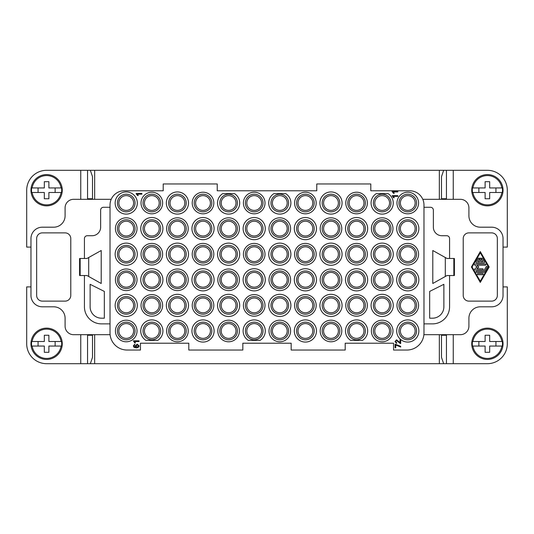 <?xml version="1.0" encoding="UTF-8"?>
<svg xmlns="http://www.w3.org/2000/svg" width="534" height="534" viewBox="0 0 534 534"><rect width="100%" height="100%" fill="white"/><g stroke="black" fill="none" stroke-linecap="round" stroke-linejoin="round"><path stroke-width="0.8" d="M454.407 275.531L454.407 258.469L453.84 258.469L453.84 275.531L454.407 275.531M453.84 258.469L449.568 258.469L449.568 238.564A2.844 2.844 0 0 0 446.724 235.721L441.892 235.721A8.531 8.531 0 0 1 433.361 227.19L433.361 210.122A2.844 2.844 0 0 0 430.517 207.279L423.976 207.279L423.976 205.003A14.218 14.218 0 0 0 409.758 190.785L370.796 190.785L370.796 183.963L316.769 183.963L316.769 190.785L217.231 190.785L217.231 183.963L163.204 183.963L163.204 190.785L124.242 190.785A14.218 14.218 0 0 0 110.024 205.003L110.024 207.279L103.483 207.279A2.844 2.844 0 0 0 100.639 210.122L100.639 227.19A8.531 8.531 0 0 1 92.108 235.721L87.276 235.721A2.844 2.844 0 0 0 84.432 238.564L84.432 258.469L79.593 258.469L79.593 275.531L80.16 275.531L80.16 258.469M439.335 334.684L439.335 363.687L443.654 363.687L441.484 357.299L441.484 335.252L446.391 335.252L441.484 335.252M374.781 228.612A7.396 7.396 0 0 1 382.17 221.216A7.396 7.396 0 0 1 389.566 228.612A7.396 7.396 0 0 1 382.17 236.001A7.396 7.396 0 0 1 374.781 228.612M390.988 254.204A8.818 8.818 0 0 0 382.17 245.386A8.818 8.818 0 0 0 373.359 254.204A8.818 8.818 0 0 0 382.17 263.022A8.818 8.818 0 0 0 390.988 254.204A8.818 8.818 0 0 0 382.17 245.386A8.818 8.818 0 0 0 373.359 254.204M389.566 254.204A7.396 7.396 0 0 1 382.17 261.6A7.396 7.396 0 0 1 374.781 254.204A7.396 7.396 0 0 1 382.17 246.808A7.396 7.396 0 0 1 389.566 254.204M423.976 207.279L423.976 332.976A17.061 17.061 0 0 1 406.915 350.037L393.551 350.037L393.551 343.215L345.204 343.215L345.204 350.037L291.17 350.037L291.17 343.215L242.83 343.215L242.83 350.037L188.796 350.037L188.796 343.215L140.449 343.215L140.449 350.037L127.085 350.037A17.061 17.061 0 0 1 110.024 332.976L110.024 207.279M195.624 279.796A7.396 7.396 0 0 1 203.013 272.4A7.396 7.396 0 0 1 210.409 279.796A7.396 7.396 0 0 1 203.013 287.192A7.396 7.396 0 0 1 195.624 279.796M160.641 279.796A8.818 8.818 0 0 0 151.83 270.978A8.818 8.818 0 0 0 143.012 279.796A8.818 8.818 0 0 0 151.83 288.614A8.818 8.818 0 0 0 160.641 279.796M365.396 330.987A8.818 8.818 0 0 0 356.579 322.169A8.818 8.818 0 0 0 347.761 330.987A8.818 8.818 0 0 0 356.579 339.804A8.818 8.818 0 0 0 365.396 330.987A8.818 8.818 0 0 0 356.579 322.169A8.818 8.818 0 0 0 347.761 330.987M363.974 330.987A7.396 7.396 0 0 1 356.579 338.376A7.396 7.396 0 0 1 349.183 330.987A7.396 7.396 0 0 1 356.579 323.591A7.396 7.396 0 0 1 363.974 330.987M144.434 279.796A7.396 7.396 0 0 1 151.83 272.4A7.396 7.396 0 0 1 159.219 279.796A7.396 7.396 0 0 1 151.83 287.192A7.396 7.396 0 0 1 144.434 279.796M115.144 203.013A11.094 11.094 0 0 0 126.231 214.107A11.094 11.094 0 0 0 137.325 203.013A11.094 11.094 0 0 0 126.231 191.926A11.094 11.094 0 0 0 115.144 203.013A11.094 11.094 0 0 1 126.231 191.926A11.094 11.094 0 0 1 137.325 203.013M110.111 334.684L73.625 334.684A8.531 8.531 0 0 1 65.088 326.154L65.088 318.191A11.374 11.374 0 0 0 53.714 306.81L42.34 306.81A11.374 11.374 0 0 1 30.965 295.435L30.965 238.564A11.374 11.374 0 0 1 42.34 227.19L53.714 227.19A11.374 11.374 0 0 0 65.088 215.809L65.088 207.846A8.531 8.531 0 0 1 73.625 199.316L111.212 199.316M422.788 199.316L460.375 199.316A8.531 8.531 0 0 1 468.912 207.846L468.912 215.809A11.374 11.374 0 0 0 480.286 227.19L491.66 227.19A11.374 11.374 0 0 1 503.035 238.564L503.035 295.435A11.374 11.374 0 0 1 491.66 306.81L480.286 306.81A11.374 11.374 0 0 0 468.912 318.191L468.912 326.154A8.531 8.531 0 0 1 460.375 334.684L423.889 334.684M439.335 363.687L94.665 363.687L94.665 334.684M151.83 192.207A10.807 10.807 0 0 0 141.023 203.013A10.807 10.807 0 0 0 151.83 213.82A10.807 10.807 0 0 0 162.63 203.013A10.807 10.807 0 0 0 151.83 192.207M237.423 330.987A8.818 8.818 0 0 0 228.612 322.169A8.818 8.818 0 0 0 219.794 330.987A8.818 8.818 0 0 0 228.612 339.804A8.818 8.818 0 0 0 237.423 330.987M279.796 268.989A10.807 10.807 0 0 0 268.989 279.796A10.807 10.807 0 0 0 279.796 290.603A10.807 10.807 0 0 0 290.603 279.796A10.807 10.807 0 0 0 279.796 268.989M323.591 279.796A7.396 7.396 0 0 1 330.987 272.4A7.396 7.396 0 0 1 338.376 279.796A7.396 7.396 0 0 1 330.987 287.192A7.396 7.396 0 0 1 323.591 279.796M407.769 294.588A10.807 10.807 0 0 0 396.962 305.388A10.807 10.807 0 0 0 407.769 316.195A10.807 10.807 0 0 0 418.576 305.388A10.807 10.807 0 0 0 407.769 294.588M237.423 279.796A8.818 8.818 0 0 0 228.612 270.978A8.818 8.818 0 0 0 219.794 279.796A8.818 8.818 0 0 0 228.612 288.614A8.818 8.818 0 0 0 237.423 279.796M263.022 279.796A8.818 8.818 0 0 0 254.204 270.978A8.818 8.818 0 0 0 245.386 279.796A8.818 8.818 0 0 0 254.204 288.614A8.818 8.818 0 0 0 263.022 279.796M263.022 305.388A8.818 8.818 0 0 0 254.204 296.577A8.818 8.818 0 0 0 245.386 305.388A8.818 8.818 0 0 0 254.204 314.206A8.818 8.818 0 0 0 263.022 305.388M157.737 340.372L145.915 340.372A11.094 11.094 0 0 1 143.426 323.751A11.094 11.094 0 0 1 160.233 323.751A11.094 11.094 0 0 1 157.737 340.372M160.641 330.987A8.818 8.818 0 0 0 151.83 322.169A8.818 8.818 0 0 0 143.012 330.987A8.818 8.818 0 0 0 151.83 339.804A8.818 8.818 0 0 0 160.641 330.987A8.818 8.818 0 0 0 151.83 322.169A8.818 8.818 0 0 0 143.012 330.987M237.423 254.204A8.818 8.818 0 0 0 228.612 245.386A8.818 8.818 0 0 0 219.794 254.204A8.818 8.818 0 0 0 228.612 263.022A8.818 8.818 0 0 0 237.423 254.204A8.818 8.818 0 0 0 228.612 245.386A8.818 8.818 0 0 0 219.794 254.204M236.001 254.204A7.396 7.396 0 0 1 228.612 261.6A7.396 7.396 0 0 1 221.216 254.204A7.396 7.396 0 0 1 228.612 246.808A7.396 7.396 0 0 1 236.001 254.204M330.987 268.989A10.807 10.807 0 0 0 320.18 279.796A10.807 10.807 0 0 0 330.987 290.603A10.807 10.807 0 0 0 341.793 279.796A10.807 10.807 0 0 0 330.987 268.989M160.641 305.388A8.818 8.818 0 0 0 151.83 296.577A8.818 8.818 0 0 0 143.012 305.388A8.818 8.818 0 0 0 151.83 314.206A8.818 8.818 0 0 0 160.641 305.388M407.769 192.207A10.807 10.807 0 0 0 396.962 203.013A10.807 10.807 0 0 0 407.769 213.82A10.807 10.807 0 0 0 418.576 203.013A10.807 10.807 0 0 0 407.769 192.207M160.641 228.612A8.818 8.818 0 0 0 151.83 219.794A8.818 8.818 0 0 0 143.012 228.612A8.818 8.818 0 0 0 151.83 237.423A8.818 8.818 0 0 0 160.641 228.612A8.818 8.818 0 0 0 151.83 219.794A8.818 8.818 0 0 0 143.012 228.612M159.219 228.612A7.396 7.396 0 0 1 151.83 236.001A7.396 7.396 0 0 1 144.434 228.612A7.396 7.396 0 0 1 151.83 221.216A7.396 7.396 0 0 1 159.219 228.612M117.42 254.204A8.818 8.818 0 0 0 126.231 263.022A8.818 8.818 0 0 0 135.049 254.204A8.818 8.818 0 0 0 126.231 245.386A8.818 8.818 0 0 0 117.42 254.204A8.818 8.818 0 0 1 126.231 245.386A8.818 8.818 0 0 1 135.049 254.204M135.049 330.987A8.818 8.818 0 0 0 126.231 322.169A8.818 8.818 0 0 0 117.42 330.987A8.818 8.818 0 0 0 126.231 339.804A8.818 8.818 0 0 0 135.049 330.987M133.627 203.013A7.396 7.396 0 0 1 126.231 210.409A7.396 7.396 0 0 1 118.842 203.013A7.396 7.396 0 0 1 126.231 195.624A7.396 7.396 0 0 1 133.627 203.013M118.842 228.612A7.396 7.396 0 0 1 126.231 221.216A7.396 7.396 0 0 1 133.627 228.612A7.396 7.396 0 0 1 126.231 236.001A7.396 7.396 0 0 1 118.842 228.612M339.804 254.204A8.818 8.818 0 0 0 330.987 245.386A8.818 8.818 0 0 0 322.169 254.204A8.818 8.818 0 0 0 330.987 263.022A8.818 8.818 0 0 0 339.804 254.204A8.818 8.818 0 0 0 330.987 245.386A8.818 8.818 0 0 0 322.169 254.204M330.987 217.805A10.807 10.807 0 0 0 320.18 228.612A10.807 10.807 0 0 0 330.987 239.412A10.807 10.807 0 0 0 341.793 228.612A10.807 10.807 0 0 0 330.987 217.805M133.627 305.388A7.396 7.396 0 0 1 126.231 312.784A7.396 7.396 0 0 1 118.842 305.388A7.396 7.396 0 0 1 126.231 297.999A7.396 7.396 0 0 1 133.627 305.388M118.842 330.987A7.396 7.396 0 0 1 126.231 323.591A7.396 7.396 0 0 1 133.627 330.987A7.396 7.396 0 0 1 126.231 338.376A7.396 7.396 0 0 1 118.842 330.987M389.566 279.796A7.396 7.396 0 0 1 382.17 287.192A7.396 7.396 0 0 1 374.781 279.796A7.396 7.396 0 0 1 382.17 272.4A7.396 7.396 0 0 1 389.566 279.796M463.218 238.564L463.218 295.435A5.687 5.687 0 0 0 468.912 301.123L491.66 301.123A5.687 5.687 0 0 0 497.348 295.435L497.348 238.564A5.687 5.687 0 0 0 491.66 232.877L468.912 232.877A5.687 5.687 0 0 0 463.218 238.564M135.049 279.796A8.818 8.818 0 0 0 126.231 270.978A8.818 8.818 0 0 0 117.42 279.796A8.818 8.818 0 0 0 126.231 288.614A8.818 8.818 0 0 0 135.049 279.796M423.976 323.878L432.507 323.878A17.061 17.061 0 0 0 449.568 306.81L449.568 275.531L453.84 275.531M263.022 330.987A8.818 8.818 0 0 0 254.204 322.169A8.818 8.818 0 0 0 245.386 330.987A8.818 8.818 0 0 0 254.204 339.804A8.818 8.818 0 0 0 263.022 330.987A8.818 8.818 0 0 0 254.204 322.169A8.818 8.818 0 0 0 245.386 330.987M365.396 279.796A8.818 8.818 0 0 0 356.579 270.978A8.818 8.818 0 0 0 347.761 279.796A8.818 8.818 0 0 0 356.579 288.614A8.818 8.818 0 0 0 365.396 279.796M297.999 305.388A7.396 7.396 0 0 1 305.388 297.999A7.396 7.396 0 0 1 312.784 305.388A7.396 7.396 0 0 1 305.388 312.784A7.396 7.396 0 0 1 297.999 305.388M390.988 203.013A8.818 8.818 0 0 0 382.17 194.196A8.818 8.818 0 0 0 373.359 203.013A8.818 8.818 0 0 0 382.17 211.831A8.818 8.818 0 0 0 390.988 203.013A8.818 8.818 0 0 0 382.17 194.196A8.818 8.818 0 0 0 373.359 203.013M389.566 203.013A7.396 7.396 0 0 1 382.17 210.409A7.396 7.396 0 0 1 374.781 203.013A7.396 7.396 0 0 1 382.17 195.624A7.396 7.396 0 0 1 389.566 203.013M160.641 254.204A8.818 8.818 0 0 0 151.83 245.386A8.818 8.818 0 0 0 143.012 254.204A8.818 8.818 0 0 0 151.83 263.022A8.818 8.818 0 0 0 160.641 254.204M101.493 318.191L104.337 318.191L104.337 291.417L90.119 284.308L90.119 306.81A11.374 11.374 0 0 0 101.493 318.191M390.988 279.796A8.818 8.818 0 0 0 382.17 270.978A8.818 8.818 0 0 0 373.359 279.796A8.818 8.818 0 0 0 382.17 288.614A8.818 8.818 0 0 0 390.988 279.796M339.804 330.987A8.818 8.818 0 0 0 330.987 322.169A8.818 8.818 0 0 0 322.169 330.987A8.818 8.818 0 0 0 330.987 339.804A8.818 8.818 0 0 0 339.804 330.987M151.83 294.588A10.807 10.807 0 0 0 141.023 305.388A10.807 10.807 0 0 0 151.83 316.195A10.807 10.807 0 0 0 162.63 305.388A10.807 10.807 0 0 0 151.83 294.588M186.239 279.796A8.818 8.818 0 0 0 177.422 270.978A8.818 8.818 0 0 0 168.604 279.796A8.818 8.818 0 0 0 177.422 288.614A8.818 8.818 0 0 0 186.239 279.796M246.808 279.796A7.396 7.396 0 0 1 254.204 272.4A7.396 7.396 0 0 1 261.6 279.796A7.396 7.396 0 0 1 254.204 287.192A7.396 7.396 0 0 1 246.808 279.796M135.049 203.013A8.818 8.818 0 0 0 126.231 194.196A8.818 8.818 0 0 0 117.42 203.013A8.818 8.818 0 0 0 126.231 211.831A8.818 8.818 0 0 0 135.049 203.013A8.818 8.818 0 0 0 126.231 194.196A8.818 8.818 0 0 0 117.42 203.013M365.396 203.013A8.818 8.818 0 0 0 356.579 194.196A8.818 8.818 0 0 0 347.761 203.013A8.818 8.818 0 0 0 356.579 211.831A8.818 8.818 0 0 0 365.396 203.013M314.206 279.796A8.818 8.818 0 0 0 305.388 270.978A8.818 8.818 0 0 0 296.577 279.796A8.818 8.818 0 0 0 305.388 288.614A8.818 8.818 0 0 0 314.206 279.796A8.818 8.818 0 0 0 305.388 270.978A8.818 8.818 0 0 0 296.577 279.796M210.409 254.204A7.396 7.396 0 0 1 203.013 261.6A7.396 7.396 0 0 1 195.624 254.204A7.396 7.396 0 0 1 203.013 246.808A7.396 7.396 0 0 1 210.409 254.204M126.231 214.107A11.094 11.094 0 0 0 137.325 203.013A11.094 11.094 0 0 0 126.231 191.926A11.094 11.094 0 0 0 115.144 203.013A11.094 11.094 0 0 0 126.231 214.107M186.239 203.013A8.818 8.818 0 0 0 177.422 194.196A8.818 8.818 0 0 0 168.604 203.013A8.818 8.818 0 0 0 177.422 211.831A8.818 8.818 0 0 0 186.239 203.013A8.818 8.818 0 0 0 177.422 194.196A8.818 8.818 0 0 0 168.604 203.013M170.026 203.013A7.396 7.396 0 0 1 177.422 195.624A7.396 7.396 0 0 1 184.817 203.013A7.396 7.396 0 0 1 177.422 210.409A7.396 7.396 0 0 1 170.026 203.013M356.579 294.588A10.807 10.807 0 0 0 345.772 305.388A10.807 10.807 0 0 0 356.579 316.195A10.807 10.807 0 0 0 367.385 305.388A10.807 10.807 0 0 0 356.579 294.588M287.192 203.013A7.396 7.396 0 0 1 279.796 210.409A7.396 7.396 0 0 1 272.4 203.013A7.396 7.396 0 0 1 279.796 195.624A7.396 7.396 0 0 1 287.192 203.013M287.192 228.612A7.396 7.396 0 0 1 279.796 236.001A7.396 7.396 0 0 1 272.4 228.612A7.396 7.396 0 0 1 279.796 221.216A7.396 7.396 0 0 1 287.192 228.612M263.022 203.013A8.818 8.818 0 0 0 254.204 194.196A8.818 8.818 0 0 0 245.386 203.013A8.818 8.818 0 0 0 254.204 211.831A8.818 8.818 0 0 0 263.022 203.013M287.192 305.388A7.396 7.396 0 0 1 279.796 312.784A7.396 7.396 0 0 1 272.4 305.388A7.396 7.396 0 0 1 279.796 297.999A7.396 7.396 0 0 1 287.192 305.388M287.192 330.987A7.396 7.396 0 0 1 279.796 338.376A7.396 7.396 0 0 1 272.4 330.987A7.396 7.396 0 0 1 279.796 323.591A7.396 7.396 0 0 1 287.192 330.987M246.808 203.013A7.396 7.396 0 0 1 254.204 195.624A7.396 7.396 0 0 1 261.6 203.013A7.396 7.396 0 0 1 254.204 210.409A7.396 7.396 0 0 1 246.808 203.013M246.808 228.612A7.396 7.396 0 0 1 254.204 221.216A7.396 7.396 0 0 1 261.6 228.612A7.396 7.396 0 0 1 254.204 236.001A7.396 7.396 0 0 1 246.808 228.612M261.6 254.204A7.396 7.396 0 0 1 254.204 261.6A7.396 7.396 0 0 1 246.808 254.204A7.396 7.396 0 0 1 254.204 246.808A7.396 7.396 0 0 1 261.6 254.204M261.6 305.388A7.396 7.396 0 0 1 254.204 312.784A7.396 7.396 0 0 1 246.808 305.388A7.396 7.396 0 0 1 254.204 297.999A7.396 7.396 0 0 1 261.6 305.388M261.6 330.987A7.396 7.396 0 0 1 254.204 338.376A7.396 7.396 0 0 1 246.808 330.987A7.396 7.396 0 0 1 254.204 323.591A7.396 7.396 0 0 1 261.6 330.987M221.216 203.013A7.396 7.396 0 0 1 228.612 195.624A7.396 7.396 0 0 1 236.001 203.013A7.396 7.396 0 0 1 228.612 210.409A7.396 7.396 0 0 1 221.216 203.013M221.216 228.612A7.396 7.396 0 0 1 228.612 221.216A7.396 7.396 0 0 1 236.001 228.612A7.396 7.396 0 0 1 228.612 236.001A7.396 7.396 0 0 1 221.216 228.612M70.782 295.435L70.782 238.564A5.687 5.687 0 0 0 65.088 232.877L42.34 232.877A5.687 5.687 0 0 0 36.652 238.564L36.652 295.435A5.687 5.687 0 0 0 42.34 301.123L65.088 301.123A5.687 5.687 0 0 0 70.782 295.435M221.216 305.388A7.396 7.396 0 0 1 228.612 297.999A7.396 7.396 0 0 1 236.001 305.388A7.396 7.396 0 0 1 228.612 312.784A7.396 7.396 0 0 1 221.216 305.388M221.216 330.987A7.396 7.396 0 0 1 228.612 323.591A7.396 7.396 0 0 1 236.001 330.987A7.396 7.396 0 0 1 228.612 338.376A7.396 7.396 0 0 1 221.216 330.987M210.409 203.013A7.396 7.396 0 0 1 203.013 210.409A7.396 7.396 0 0 1 195.624 203.013A7.396 7.396 0 0 1 203.013 195.624A7.396 7.396 0 0 1 210.409 203.013M195.624 228.612A7.396 7.396 0 0 1 203.013 221.216A7.396 7.396 0 0 1 210.409 228.612A7.396 7.396 0 0 1 203.013 236.001A7.396 7.396 0 0 1 195.624 228.612M316.482 279.796A11.094 11.094 0 0 0 305.388 268.709A11.094 11.094 0 0 0 294.301 279.796A11.094 11.094 0 0 0 305.388 290.89A11.094 11.094 0 0 0 316.482 279.796M407.769 243.397A10.807 10.807 0 0 0 396.962 254.204A10.807 10.807 0 0 0 407.769 265.011A10.807 10.807 0 0 0 418.576 254.204A10.807 10.807 0 0 0 407.769 243.397M210.409 305.388A7.396 7.396 0 0 1 203.013 312.784A7.396 7.396 0 0 1 195.624 305.388A7.396 7.396 0 0 1 203.013 297.999A7.396 7.396 0 0 1 210.409 305.388M195.624 330.987A7.396 7.396 0 0 1 203.013 323.591A7.396 7.396 0 0 1 210.409 330.987A7.396 7.396 0 0 1 203.013 338.376A7.396 7.396 0 0 1 195.624 330.987M184.817 228.612A7.396 7.396 0 0 1 177.422 236.001A7.396 7.396 0 0 1 170.026 228.612A7.396 7.396 0 0 1 177.422 221.216A7.396 7.396 0 0 1 184.817 228.612M184.817 305.388A7.396 7.396 0 0 1 177.422 312.784A7.396 7.396 0 0 1 170.026 305.388A7.396 7.396 0 0 1 177.422 297.999A7.396 7.396 0 0 1 184.817 305.388M170.026 330.987A7.396 7.396 0 0 1 177.422 323.591A7.396 7.396 0 0 1 184.817 330.987A7.396 7.396 0 0 1 177.422 338.376A7.396 7.396 0 0 1 170.026 330.987M159.219 203.013A7.396 7.396 0 0 1 151.83 210.409A7.396 7.396 0 0 1 144.434 203.013A7.396 7.396 0 0 1 151.83 195.624A7.396 7.396 0 0 1 159.219 203.013M159.219 305.388A7.396 7.396 0 0 1 151.83 312.784A7.396 7.396 0 0 1 144.434 305.388A7.396 7.396 0 0 1 151.83 297.999A7.396 7.396 0 0 1 159.219 305.388M159.219 330.987A7.396 7.396 0 0 1 151.83 338.376A7.396 7.396 0 0 1 144.434 330.987A7.396 7.396 0 0 1 151.83 323.591A7.396 7.396 0 0 1 159.219 330.987M228.612 268.989A10.807 10.807 0 0 0 217.805 279.796A10.807 10.807 0 0 0 228.612 290.603A10.807 10.807 0 0 0 239.412 279.796A10.807 10.807 0 0 0 228.612 268.989M80.16 275.531L84.432 275.531L84.432 306.81A17.061 17.061 0 0 0 101.493 323.878L110.024 323.878M323.591 254.204A7.396 7.396 0 0 1 330.987 246.808A7.396 7.396 0 0 1 338.376 254.204A7.396 7.396 0 0 1 330.987 261.6A7.396 7.396 0 0 1 323.591 254.204M162.917 228.612A11.094 11.094 0 0 0 151.83 217.518A11.094 11.094 0 0 0 140.736 228.612A11.094 11.094 0 0 0 151.83 239.699A11.094 11.094 0 0 0 162.917 228.612M272.4 254.204A7.396 7.396 0 0 0 279.796 261.6A7.396 7.396 0 0 0 287.192 254.204A7.396 7.396 0 0 0 279.796 246.808A7.396 7.396 0 0 0 272.4 254.204M92.515 335.252L87.609 335.252L92.515 335.252L92.515 357.299L90.346 363.687L94.665 363.687M118.842 279.796A7.396 7.396 0 0 1 126.231 272.4A7.396 7.396 0 0 1 133.627 279.796A7.396 7.396 0 0 1 126.231 287.192A7.396 7.396 0 0 1 118.842 279.796M416.58 228.612A8.818 8.818 0 0 0 407.769 219.794A8.818 8.818 0 0 0 398.951 228.612A8.818 8.818 0 0 0 407.769 237.423A8.818 8.818 0 0 0 416.58 228.612A8.818 8.818 0 0 0 407.769 219.794A8.818 8.818 0 0 0 398.951 228.612M443.881 284.308L429.663 291.417L429.663 318.191L432.507 318.191A11.374 11.374 0 0 0 443.881 306.81L443.881 284.308M188.509 305.388A11.094 11.094 0 0 0 177.422 294.301A11.094 11.094 0 0 0 166.328 305.388A11.094 11.094 0 0 0 177.422 316.482A11.094 11.094 0 0 0 188.509 305.388M400.373 305.388A7.396 7.396 0 0 1 407.769 297.999A7.396 7.396 0 0 1 415.158 305.388A7.396 7.396 0 0 1 407.769 312.784A7.396 7.396 0 0 1 400.373 305.388M237.423 305.388A8.818 8.818 0 0 0 228.612 296.577A8.818 8.818 0 0 0 219.794 305.388A8.818 8.818 0 0 0 228.612 314.206A8.818 8.818 0 0 0 237.423 305.388A8.818 8.818 0 0 0 228.612 296.577A8.818 8.818 0 0 0 219.794 305.388M398.951 254.204A8.818 8.818 0 0 0 407.769 263.022A8.818 8.818 0 0 0 416.58 254.204A8.818 8.818 0 0 0 407.769 245.386A8.818 8.818 0 0 0 398.951 254.204M316.482 330.987A11.094 11.094 0 0 0 305.388 319.893A11.094 11.094 0 0 0 294.301 330.987A11.094 11.094 0 0 0 305.388 342.074A11.094 11.094 0 0 0 316.482 330.987M273.889 193.628A11.094 11.094 0 0 0 271.392 210.249A11.094 11.094 0 0 0 288.2 210.249A11.094 11.094 0 0 0 285.71 193.628L273.889 193.628M268.709 203.013A11.094 11.094 0 0 0 279.796 214.107A11.094 11.094 0 0 0 290.89 203.013M288.614 203.013A8.818 8.818 0 0 0 279.796 194.196A8.818 8.818 0 0 0 270.978 203.013A8.818 8.818 0 0 0 279.796 211.831A8.818 8.818 0 0 0 288.614 203.013A8.818 8.818 0 0 0 279.796 194.196A8.818 8.818 0 0 0 270.978 203.013M288.614 254.204A8.818 8.818 0 0 0 279.796 245.386A8.818 8.818 0 0 0 270.978 254.204A8.818 8.818 0 0 0 279.796 263.022A8.818 8.818 0 0 0 288.614 254.204A8.818 8.818 0 0 0 279.796 245.386A8.818 8.818 0 0 0 270.978 254.204M418.856 279.796A11.094 11.094 0 0 0 407.769 268.709A11.094 11.094 0 0 0 396.675 279.796A11.094 11.094 0 0 0 407.769 290.89A11.094 11.094 0 0 0 418.856 279.796M342.074 254.204A11.094 11.094 0 0 0 330.987 243.11A11.094 11.094 0 0 0 319.893 254.204A11.094 11.094 0 0 0 330.987 265.291A11.094 11.094 0 0 0 342.074 254.204M365.396 305.388A8.818 8.818 0 0 0 356.579 296.577A8.818 8.818 0 0 0 347.761 305.388A8.818 8.818 0 0 0 356.579 314.206A8.818 8.818 0 0 0 365.396 305.388M137.325 254.204A11.094 11.094 0 0 0 126.231 243.11A11.094 11.094 0 0 0 115.144 254.204A11.094 11.094 0 0 0 126.231 265.291A11.094 11.094 0 0 0 137.325 254.204M362.493 340.372L350.671 340.372A11.094 11.094 0 0 1 348.175 323.751A11.094 11.094 0 0 1 364.982 323.751A11.094 11.094 0 0 1 362.493 340.372M160.641 203.013A8.818 8.818 0 0 0 151.83 194.196A8.818 8.818 0 0 0 143.012 203.013A8.818 8.818 0 0 0 151.83 211.831A8.818 8.818 0 0 0 160.641 203.013M400.373 330.987A7.396 7.396 0 0 1 407.769 323.591A7.396 7.396 0 0 1 415.158 330.987A7.396 7.396 0 0 1 407.769 338.376A7.396 7.396 0 0 1 400.373 330.987M418.856 228.612A11.094 11.094 0 0 0 407.769 217.518A11.094 11.094 0 0 0 396.675 228.612A11.094 11.094 0 0 0 407.769 239.699A11.094 11.094 0 0 0 418.856 228.612M133.627 254.204A7.396 7.396 0 0 1 126.231 261.6A7.396 7.396 0 0 1 118.842 254.204A7.396 7.396 0 0 1 126.231 246.808A7.396 7.396 0 0 1 133.627 254.204M365.396 228.612A8.818 8.818 0 0 0 356.579 219.794A8.818 8.818 0 0 0 347.761 228.612A8.818 8.818 0 0 0 356.579 237.423A8.818 8.818 0 0 0 365.396 228.612A8.818 8.818 0 0 0 356.579 219.794A8.818 8.818 0 0 0 347.761 228.612M363.974 228.612A7.396 7.396 0 0 1 356.579 236.001A7.396 7.396 0 0 1 349.183 228.612A7.396 7.396 0 0 1 356.579 221.216A7.396 7.396 0 0 1 363.974 228.612M400.373 203.013A7.396 7.396 0 0 1 407.769 195.624A7.396 7.396 0 0 1 415.158 203.013A7.396 7.396 0 0 1 407.769 210.409A7.396 7.396 0 0 1 400.373 203.013M87.609 199.316L87.609 198.748L92.515 198.748L92.515 176.701L90.346 170.313L94.665 170.313L94.665 199.316M288.614 305.388A8.818 8.818 0 0 0 279.796 296.577A8.818 8.818 0 0 0 270.978 305.388A8.818 8.818 0 0 0 279.796 314.206A8.818 8.818 0 0 0 288.614 305.388A8.818 8.818 0 0 0 279.796 296.577A8.818 8.818 0 0 0 270.978 305.388M236.001 279.796A7.396 7.396 0 0 0 228.612 272.4A7.396 7.396 0 0 0 221.216 279.796A7.396 7.396 0 0 0 228.612 287.192A7.396 7.396 0 0 0 236.001 279.796M416.58 279.796A8.818 8.818 0 0 0 407.769 270.978A8.818 8.818 0 0 0 398.951 279.796A8.818 8.818 0 0 0 407.769 288.614A8.818 8.818 0 0 0 416.58 279.796M272.4 279.796A7.396 7.396 0 0 1 279.796 272.4A7.396 7.396 0 0 1 287.192 279.796A7.396 7.396 0 0 1 279.796 287.192A7.396 7.396 0 0 1 272.4 279.796M135.049 228.612A8.818 8.818 0 0 0 126.231 219.794A8.818 8.818 0 0 0 117.42 228.612A8.818 8.818 0 0 0 126.231 237.423A8.818 8.818 0 0 0 135.049 228.612M211.831 330.987A8.818 8.818 0 0 0 203.013 322.169A8.818 8.818 0 0 0 194.196 330.987A8.818 8.818 0 0 0 203.013 339.804A8.818 8.818 0 0 0 211.831 330.987A8.818 8.818 0 0 0 203.013 322.169A8.818 8.818 0 0 0 194.196 330.987M211.831 228.612A8.818 8.818 0 0 0 203.013 219.794A8.818 8.818 0 0 0 194.196 228.612A8.818 8.818 0 0 0 203.013 237.423A8.818 8.818 0 0 0 211.831 228.612A8.818 8.818 0 0 0 203.013 219.794A8.818 8.818 0 0 0 194.196 228.612M416.58 203.013A8.818 8.818 0 0 0 407.769 194.196A8.818 8.818 0 0 0 398.951 203.013A8.818 8.818 0 0 0 407.769 211.831A8.818 8.818 0 0 0 416.58 203.013M263.022 228.612A8.818 8.818 0 0 0 254.204 219.794A8.818 8.818 0 0 0 245.386 228.612A8.818 8.818 0 0 0 254.204 237.423A8.818 8.818 0 0 0 263.022 228.612A8.818 8.818 0 0 0 254.204 219.794A8.818 8.818 0 0 0 245.386 228.612M305.388 294.588A10.807 10.807 0 0 0 294.588 305.388A10.807 10.807 0 0 0 305.388 316.195A10.807 10.807 0 0 0 316.195 305.388A10.807 10.807 0 0 0 305.388 294.588M211.831 305.388A8.818 8.818 0 0 0 203.013 296.577A8.818 8.818 0 0 0 194.196 305.388A8.818 8.818 0 0 0 203.013 314.206A8.818 8.818 0 0 0 211.831 305.388M390.988 330.987A8.818 8.818 0 0 0 382.17 322.169A8.818 8.818 0 0 0 373.359 330.987A8.818 8.818 0 0 0 382.17 339.804A8.818 8.818 0 0 0 390.988 330.987M126.231 320.18A10.807 10.807 0 0 0 115.424 330.987A10.807 10.807 0 0 0 126.231 341.793A10.807 10.807 0 0 0 137.038 330.987A10.807 10.807 0 0 0 126.231 320.18M365.396 254.204A8.818 8.818 0 0 0 356.579 245.386A8.818 8.818 0 0 0 347.761 254.204A8.818 8.818 0 0 0 356.579 263.022A8.818 8.818 0 0 0 365.396 254.204M263.022 254.204A8.818 8.818 0 0 0 254.204 245.386A8.818 8.818 0 0 0 245.386 254.204A8.818 8.818 0 0 0 254.204 263.022A8.818 8.818 0 0 0 263.022 254.204M416.58 330.987A8.818 8.818 0 0 0 407.769 322.169A8.818 8.818 0 0 0 398.951 330.987A8.818 8.818 0 0 0 407.769 339.804A8.818 8.818 0 0 0 416.58 330.987A8.818 8.818 0 0 0 407.769 322.169A8.818 8.818 0 0 0 398.951 330.987M449.568 258.469L447.011 258.469L432.794 250.506L432.794 283.494L447.011 275.531L449.568 275.531M288.614 279.796A8.818 8.818 0 0 0 279.796 270.978A8.818 8.818 0 0 0 270.978 279.796A8.818 8.818 0 0 0 279.796 288.614A8.818 8.818 0 0 0 288.614 279.796M84.432 275.531L86.989 275.531L101.206 283.494L101.206 250.506L86.989 258.469L84.432 258.469M330.987 320.18A10.807 10.807 0 0 0 320.18 330.987A10.807 10.807 0 0 0 330.987 341.793A10.807 10.807 0 0 0 341.793 330.987A10.807 10.807 0 0 0 330.987 320.18M94.665 170.313L439.335 170.313L439.335 199.316M339.804 228.612A8.818 8.818 0 0 0 330.987 219.794A8.818 8.818 0 0 0 322.169 228.612A8.818 8.818 0 0 0 330.987 237.423A8.818 8.818 0 0 0 339.804 228.612M363.974 279.796A7.396 7.396 0 0 0 356.579 272.4A7.396 7.396 0 0 0 349.183 279.796A7.396 7.396 0 0 0 356.579 287.192A7.396 7.396 0 0 0 363.974 279.796M314.206 305.388A8.818 8.818 0 0 0 305.388 296.577A8.818 8.818 0 0 0 296.577 305.388A8.818 8.818 0 0 0 305.388 314.206A8.818 8.818 0 0 0 314.206 305.388M186.239 330.987A8.818 8.818 0 0 0 177.422 322.169A8.818 8.818 0 0 0 168.604 330.987A8.818 8.818 0 0 0 177.422 339.804A8.818 8.818 0 0 0 186.239 330.987M382.17 320.18A10.807 10.807 0 0 0 371.37 330.987A10.807 10.807 0 0 0 382.17 341.793A10.807 10.807 0 0 0 392.977 330.987A10.807 10.807 0 0 0 382.17 320.18M382.17 268.989A10.807 10.807 0 0 0 371.37 279.796A10.807 10.807 0 0 0 382.17 290.603A10.807 10.807 0 0 0 392.977 279.796A10.807 10.807 0 0 0 382.17 268.989M188.509 254.204A11.094 11.094 0 0 0 177.422 243.11A11.094 11.094 0 0 0 166.328 254.204A11.094 11.094 0 0 0 177.422 265.291A11.094 11.094 0 0 0 188.509 254.204M367.672 228.612A11.094 11.094 0 0 0 356.579 217.518A11.094 11.094 0 0 0 345.491 228.612A11.094 11.094 0 0 0 356.579 239.699A11.094 11.094 0 0 0 367.672 228.612M296.577 254.204A8.818 8.818 0 0 0 305.388 263.022A8.818 8.818 0 0 0 314.206 254.204A8.818 8.818 0 0 0 305.388 245.386A8.818 8.818 0 0 0 296.577 254.204M290.89 254.204A11.094 11.094 0 0 0 279.796 243.11A11.094 11.094 0 0 0 268.709 254.204A11.094 11.094 0 0 0 279.796 265.291A11.094 11.094 0 0 0 290.89 254.204M222.698 193.628A11.094 11.094 0 0 0 220.208 210.249A11.094 11.094 0 0 0 237.016 210.249A11.094 11.094 0 0 0 234.519 193.628L222.698 193.628M217.518 203.013A11.094 11.094 0 0 0 228.612 214.107A11.094 11.094 0 0 0 239.699 203.013M312.784 279.796A7.396 7.396 0 0 0 305.388 272.4A7.396 7.396 0 0 0 297.999 279.796A7.396 7.396 0 0 0 305.388 287.192A7.396 7.396 0 0 0 312.784 279.796M376.263 193.628A11.094 11.094 0 0 0 373.767 210.249A11.094 11.094 0 0 0 390.574 210.249A11.094 11.094 0 0 0 388.084 193.628L376.263 193.628M371.083 203.013A11.094 11.094 0 0 0 382.17 214.107A11.094 11.094 0 0 0 393.264 203.013M135.049 305.388A8.818 8.818 0 0 0 126.231 296.577A8.818 8.818 0 0 0 117.42 305.388A8.818 8.818 0 0 0 126.231 314.206A8.818 8.818 0 0 0 135.049 305.388A8.818 8.818 0 0 0 126.231 296.577A8.818 8.818 0 0 0 117.42 305.388M316.482 228.612A11.094 11.094 0 0 0 305.388 217.518A11.094 11.094 0 0 0 294.301 228.612A11.094 11.094 0 0 0 305.388 239.699A11.094 11.094 0 0 0 316.482 228.612M416.58 305.388A8.818 8.818 0 0 0 407.769 296.577A8.818 8.818 0 0 0 398.951 305.388A8.818 8.818 0 0 0 407.769 314.206A8.818 8.818 0 0 0 416.58 305.388M288.614 228.612A8.818 8.818 0 0 0 279.796 219.794A8.818 8.818 0 0 0 270.978 228.612A8.818 8.818 0 0 0 279.796 237.423A8.818 8.818 0 0 0 288.614 228.612M339.804 305.388A8.818 8.818 0 0 0 330.987 296.577A8.818 8.818 0 0 0 322.169 305.388A8.818 8.818 0 0 0 330.987 314.206A8.818 8.818 0 0 0 339.804 305.388A8.818 8.818 0 0 0 330.987 296.577A8.818 8.818 0 0 0 322.169 305.388M188.509 203.013A11.094 11.094 0 0 0 177.422 191.926A11.094 11.094 0 0 0 166.328 203.013A11.094 11.094 0 0 0 177.422 214.107A11.094 11.094 0 0 0 188.509 203.013M314.206 330.987A8.818 8.818 0 0 0 305.388 322.169A8.818 8.818 0 0 0 296.577 330.987A8.818 8.818 0 0 0 305.388 339.804A8.818 8.818 0 0 0 314.206 330.987A8.818 8.818 0 0 0 305.388 322.169A8.818 8.818 0 0 0 296.577 330.987M312.784 330.987A7.396 7.396 0 0 1 305.388 338.376A7.396 7.396 0 0 1 297.999 330.987A7.396 7.396 0 0 1 305.388 323.591A7.396 7.396 0 0 1 312.784 330.987M162.917 330.987A11.094 11.094 0 0 0 151.83 319.893A11.094 11.094 0 0 0 140.736 330.987M186.239 254.204A8.818 8.818 0 0 0 177.422 245.386A8.818 8.818 0 0 0 168.604 254.204A8.818 8.818 0 0 0 177.422 263.022A8.818 8.818 0 0 0 186.239 254.204A8.818 8.818 0 0 0 177.422 245.386A8.818 8.818 0 0 0 168.604 254.204M184.817 254.204A7.396 7.396 0 0 1 177.422 261.6A7.396 7.396 0 0 1 170.026 254.204A7.396 7.396 0 0 1 177.422 246.808A7.396 7.396 0 0 1 184.817 254.204M390.988 305.388A8.818 8.818 0 0 0 382.17 296.577A8.818 8.818 0 0 0 373.359 305.388A8.818 8.818 0 0 0 382.17 314.206A8.818 8.818 0 0 0 390.988 305.388A8.818 8.818 0 0 0 382.17 296.577A8.818 8.818 0 0 0 373.359 305.388M415.158 254.204A7.396 7.396 0 0 1 407.769 261.6A7.396 7.396 0 0 1 400.373 254.204A7.396 7.396 0 0 1 407.769 246.808A7.396 7.396 0 0 1 415.158 254.204M186.239 305.388A8.818 8.818 0 0 0 177.422 296.577A8.818 8.818 0 0 0 168.604 305.388A8.818 8.818 0 0 0 177.422 314.206A8.818 8.818 0 0 0 186.239 305.388A8.818 8.818 0 0 0 177.422 296.577A8.818 8.818 0 0 0 168.604 305.388M265.291 330.987A11.094 11.094 0 0 0 254.204 319.893A11.094 11.094 0 0 0 243.11 330.987M214.107 330.987A11.094 11.094 0 0 0 203.013 319.893A11.094 11.094 0 0 0 191.926 330.987A11.094 11.094 0 0 0 203.013 342.074A11.094 11.094 0 0 0 214.107 330.987M312.784 203.013A7.396 7.396 0 0 1 305.388 210.409A7.396 7.396 0 0 1 297.999 203.013A7.396 7.396 0 0 1 305.388 195.624A7.396 7.396 0 0 1 312.784 203.013M211.831 254.204A8.818 8.818 0 0 0 203.013 245.386A8.818 8.818 0 0 0 194.196 254.204A8.818 8.818 0 0 0 203.013 263.022A8.818 8.818 0 0 0 211.831 254.204M367.672 330.987A11.094 11.094 0 0 0 356.579 319.893A11.094 11.094 0 0 0 345.491 330.987M288.614 330.987A8.818 8.818 0 0 0 279.796 322.169A8.818 8.818 0 0 0 270.978 330.987A8.818 8.818 0 0 0 279.796 339.804A8.818 8.818 0 0 0 288.614 330.987M290.89 305.388A11.094 11.094 0 0 0 279.796 294.301A11.094 11.094 0 0 0 268.709 305.388A11.094 11.094 0 0 0 279.796 316.482A11.094 11.094 0 0 0 290.89 305.388M214.107 228.612A11.094 11.094 0 0 0 203.013 217.518A11.094 11.094 0 0 0 191.926 228.612A11.094 11.094 0 0 0 203.013 239.699A11.094 11.094 0 0 0 214.107 228.612M211.831 279.796A8.818 8.818 0 0 0 203.013 270.978A8.818 8.818 0 0 0 194.196 279.796A8.818 8.818 0 0 0 203.013 288.614A8.818 8.818 0 0 0 211.831 279.796M177.422 268.989A10.807 10.807 0 0 0 166.615 279.796A10.807 10.807 0 0 0 177.422 290.603A10.807 10.807 0 0 0 188.228 279.796A10.807 10.807 0 0 0 177.422 268.989M239.699 305.388A11.094 11.094 0 0 0 228.612 294.301A11.094 11.094 0 0 0 217.518 305.388A11.094 11.094 0 0 0 228.612 316.482A11.094 11.094 0 0 0 239.699 305.388M314.206 228.612A8.818 8.818 0 0 0 305.388 219.794A8.818 8.818 0 0 0 296.577 228.612A8.818 8.818 0 0 0 305.388 237.423A8.818 8.818 0 0 0 314.206 228.612A8.818 8.818 0 0 0 305.388 219.794A8.818 8.818 0 0 0 296.577 228.612M297.999 228.612A7.396 7.396 0 0 1 305.388 221.216A7.396 7.396 0 0 1 312.784 228.612A7.396 7.396 0 0 1 305.388 236.001A7.396 7.396 0 0 1 297.999 228.612M367.672 279.796A11.094 11.094 0 0 0 356.579 268.709A11.094 11.094 0 0 0 345.491 279.796A11.094 11.094 0 0 0 356.579 290.89A11.094 11.094 0 0 0 367.672 279.796M137.325 305.388A11.094 11.094 0 0 0 126.231 294.301A11.094 11.094 0 0 0 115.144 305.388A11.094 11.094 0 0 0 126.231 316.482A11.094 11.094 0 0 0 137.325 305.388M211.831 203.013A8.818 8.818 0 0 0 203.013 194.196A8.818 8.818 0 0 0 194.196 203.013A8.818 8.818 0 0 0 203.013 211.831A8.818 8.818 0 0 0 211.831 203.013M170.026 279.796A7.396 7.396 0 0 1 177.422 272.4A7.396 7.396 0 0 1 184.817 279.796A7.396 7.396 0 0 1 177.422 287.192A7.396 7.396 0 0 1 170.026 279.796M342.074 203.013A11.094 11.094 0 0 0 330.987 191.926A11.094 11.094 0 0 0 319.893 203.013A11.094 11.094 0 0 0 330.987 214.107A11.094 11.094 0 0 0 342.074 203.013M237.423 203.013A8.818 8.818 0 0 0 228.612 194.196A8.818 8.818 0 0 0 219.794 203.013A8.818 8.818 0 0 0 228.612 211.831A8.818 8.818 0 0 0 237.423 203.013A8.818 8.818 0 0 0 228.612 194.196A8.818 8.818 0 0 0 219.794 203.013M228.612 320.18A10.807 10.807 0 0 0 217.805 330.987A10.807 10.807 0 0 0 228.612 341.793A10.807 10.807 0 0 0 239.412 330.987A10.807 10.807 0 0 0 228.612 320.18M186.239 228.612A8.818 8.818 0 0 0 177.422 219.794A8.818 8.818 0 0 0 168.604 228.612A8.818 8.818 0 0 0 177.422 237.423A8.818 8.818 0 0 0 186.239 228.612M126.231 217.805A10.807 10.807 0 0 0 115.424 228.612A10.807 10.807 0 0 0 126.231 239.412A10.807 10.807 0 0 0 137.038 228.612A10.807 10.807 0 0 0 126.231 217.805M339.804 279.796A8.818 8.818 0 0 0 330.987 270.978A8.818 8.818 0 0 0 322.169 279.796A8.818 8.818 0 0 0 330.987 288.614A8.818 8.818 0 0 0 339.804 279.796M338.376 330.987A7.396 7.396 0 0 1 330.987 338.376A7.396 7.396 0 0 1 323.591 330.987A7.396 7.396 0 0 1 330.987 323.591A7.396 7.396 0 0 1 338.376 330.987M390.988 228.612A8.818 8.818 0 0 0 382.17 219.794A8.818 8.818 0 0 0 373.359 228.612A8.818 8.818 0 0 0 382.17 237.423A8.818 8.818 0 0 0 390.988 228.612M415.158 228.612A7.396 7.396 0 0 1 407.769 236.001A7.396 7.396 0 0 1 400.373 228.612A7.396 7.396 0 0 1 407.769 221.216A7.396 7.396 0 0 1 415.158 228.612M393.264 305.388A11.094 11.094 0 0 0 382.17 294.301A11.094 11.094 0 0 0 371.083 305.388A11.094 11.094 0 0 0 382.17 316.482A11.094 11.094 0 0 0 393.264 305.388M214.107 279.796A11.094 11.094 0 0 0 203.013 268.709A11.094 11.094 0 0 0 191.926 279.796A11.094 11.094 0 0 0 203.013 290.89A11.094 11.094 0 0 0 214.107 279.796M237.423 228.612A8.818 8.818 0 0 0 228.612 219.794A8.818 8.818 0 0 0 219.794 228.612A8.818 8.818 0 0 0 228.612 237.423A8.818 8.818 0 0 0 237.423 228.612M279.796 217.805A10.807 10.807 0 0 0 268.989 228.612A10.807 10.807 0 0 0 279.796 239.412A10.807 10.807 0 0 0 290.603 228.612A10.807 10.807 0 0 0 279.796 217.805M254.204 243.397A10.807 10.807 0 0 0 243.397 254.204A10.807 10.807 0 0 0 254.204 265.011A10.807 10.807 0 0 0 265.011 254.204A10.807 10.807 0 0 0 254.204 243.397M305.388 243.397A10.807 10.807 0 0 0 294.588 254.204A10.807 10.807 0 0 0 305.388 265.011A10.807 10.807 0 0 0 316.195 254.204A10.807 10.807 0 0 0 305.388 243.397M228.612 217.805A10.807 10.807 0 0 0 217.805 228.612A10.807 10.807 0 0 0 228.612 239.412A10.807 10.807 0 0 0 239.412 228.612A10.807 10.807 0 0 0 228.612 217.805M356.579 192.207A10.807 10.807 0 0 0 345.772 203.013A10.807 10.807 0 0 0 356.579 213.82A10.807 10.807 0 0 0 367.385 203.013A10.807 10.807 0 0 0 356.579 192.207M203.013 243.397A10.807 10.807 0 0 0 192.207 254.204A10.807 10.807 0 0 0 203.013 265.011A10.807 10.807 0 0 0 213.82 254.204A10.807 10.807 0 0 0 203.013 243.397M356.579 243.397A10.807 10.807 0 0 0 345.772 254.204A10.807 10.807 0 0 0 356.579 265.011A10.807 10.807 0 0 0 367.385 254.204A10.807 10.807 0 0 0 356.579 243.397M177.422 217.805A10.807 10.807 0 0 0 166.615 228.612A10.807 10.807 0 0 0 177.422 239.412A10.807 10.807 0 0 0 188.228 228.612A10.807 10.807 0 0 0 177.422 217.805M389.566 305.388A7.396 7.396 0 0 1 382.17 312.784A7.396 7.396 0 0 1 374.781 305.388A7.396 7.396 0 0 1 382.17 297.999A7.396 7.396 0 0 1 389.566 305.388M339.804 203.013A8.818 8.818 0 0 0 330.987 194.196A8.818 8.818 0 0 0 322.169 203.013A8.818 8.818 0 0 0 330.987 211.831A8.818 8.818 0 0 0 339.804 203.013A8.818 8.818 0 0 0 330.987 194.196A8.818 8.818 0 0 0 322.169 203.013M323.591 203.013A7.396 7.396 0 0 1 330.987 195.624A7.396 7.396 0 0 1 338.376 203.013A7.396 7.396 0 0 1 330.987 210.409A7.396 7.396 0 0 1 323.591 203.013M151.83 243.397A10.807 10.807 0 0 0 141.023 254.204A10.807 10.807 0 0 0 151.83 265.011A10.807 10.807 0 0 0 162.63 254.204A10.807 10.807 0 0 0 151.83 243.397M382.17 217.805A10.807 10.807 0 0 0 371.37 228.612A10.807 10.807 0 0 0 382.17 239.412A10.807 10.807 0 0 0 392.977 228.612A10.807 10.807 0 0 0 382.17 217.805M254.204 192.207A10.807 10.807 0 0 0 243.397 203.013A10.807 10.807 0 0 0 254.204 213.82A10.807 10.807 0 0 0 265.011 203.013A10.807 10.807 0 0 0 254.204 192.207M314.206 203.013A8.818 8.818 0 0 0 305.388 194.196A8.818 8.818 0 0 0 296.577 203.013A8.818 8.818 0 0 0 305.388 211.831A8.818 8.818 0 0 0 314.206 203.013M363.974 305.388A7.396 7.396 0 0 1 356.579 312.784A7.396 7.396 0 0 1 349.183 305.388A7.396 7.396 0 0 1 356.579 297.999A7.396 7.396 0 0 1 363.974 305.388M389.566 330.987A7.396 7.396 0 0 1 382.17 338.376A7.396 7.396 0 0 1 374.781 330.987A7.396 7.396 0 0 1 382.17 323.591A7.396 7.396 0 0 1 389.566 330.987M260.111 340.372L248.29 340.372A11.094 11.094 0 0 1 245.8 323.751A11.094 11.094 0 0 1 262.608 323.751A11.094 11.094 0 0 1 260.111 340.372M279.796 320.18A10.807 10.807 0 0 0 268.989 330.987A10.807 10.807 0 0 0 279.796 341.793A10.807 10.807 0 0 0 290.603 330.987A10.807 10.807 0 0 0 279.796 320.18M297.999 254.204A7.396 7.396 0 0 1 305.388 246.808A7.396 7.396 0 0 1 312.784 254.204A7.396 7.396 0 0 1 305.388 261.6A7.396 7.396 0 0 1 297.999 254.204M239.699 254.204A11.094 11.094 0 0 0 228.612 243.11A11.094 11.094 0 0 0 217.518 254.204A11.094 11.094 0 0 0 228.612 265.291A11.094 11.094 0 0 0 239.699 254.204M203.013 294.588A10.807 10.807 0 0 0 192.207 305.388A10.807 10.807 0 0 0 203.013 316.195A10.807 10.807 0 0 0 213.82 305.388A10.807 10.807 0 0 0 203.013 294.588M342.074 305.388A11.094 11.094 0 0 0 330.987 294.301A11.094 11.094 0 0 0 319.893 305.388A11.094 11.094 0 0 0 330.987 316.482A11.094 11.094 0 0 0 342.074 305.388M162.917 279.796A11.094 11.094 0 0 0 151.83 268.709A11.094 11.094 0 0 0 140.736 279.796A11.094 11.094 0 0 0 151.83 290.89A11.094 11.094 0 0 0 162.917 279.796M265.291 228.612A11.094 11.094 0 0 0 254.204 217.518A11.094 11.094 0 0 0 243.11 228.612A11.094 11.094 0 0 0 254.204 239.699A11.094 11.094 0 0 0 265.291 228.612M254.204 294.588A10.807 10.807 0 0 0 243.397 305.388A10.807 10.807 0 0 0 254.204 316.195A10.807 10.807 0 0 0 265.011 305.388A10.807 10.807 0 0 0 254.204 294.588M363.974 254.204A7.396 7.396 0 0 1 356.579 261.6A7.396 7.396 0 0 1 349.183 254.204A7.396 7.396 0 0 1 356.579 246.808A7.396 7.396 0 0 1 363.974 254.204M393.264 254.204A11.094 11.094 0 0 0 382.17 243.11A11.094 11.094 0 0 0 371.083 254.204A11.094 11.094 0 0 0 382.17 265.291A11.094 11.094 0 0 0 393.264 254.204M323.591 305.388A7.396 7.396 0 0 1 330.987 297.999A7.396 7.396 0 0 1 338.376 305.388A7.396 7.396 0 0 1 330.987 312.784A7.396 7.396 0 0 1 323.591 305.388M126.231 268.989A10.807 10.807 0 0 0 115.424 279.796A10.807 10.807 0 0 0 126.231 290.603A10.807 10.807 0 0 0 137.038 279.796A10.807 10.807 0 0 0 126.231 268.989M363.974 203.013A7.396 7.396 0 0 1 356.579 210.409A7.396 7.396 0 0 1 349.183 203.013A7.396 7.396 0 0 1 356.579 195.624A7.396 7.396 0 0 1 363.974 203.013M439.335 170.313L487.395 170.313A19.905 19.905 0 0 1 507.3 190.217L507.3 247.095L503.035 247.095M159.219 254.204A7.396 7.396 0 0 1 151.83 261.6A7.396 7.396 0 0 1 144.434 254.204A7.396 7.396 0 0 1 151.83 246.808A7.396 7.396 0 0 1 159.219 254.204M323.591 228.612A7.396 7.396 0 0 1 330.987 221.216A7.396 7.396 0 0 1 338.376 228.612A7.396 7.396 0 0 1 330.987 236.001A7.396 7.396 0 0 1 323.591 228.612M177.422 320.18A10.807 10.807 0 0 0 166.615 330.987A10.807 10.807 0 0 0 177.422 341.793A10.807 10.807 0 0 0 188.228 330.987A10.807 10.807 0 0 0 177.422 320.18M265.291 279.796A11.094 11.094 0 0 0 254.204 268.709A11.094 11.094 0 0 0 243.11 279.796A11.094 11.094 0 0 0 254.204 290.89A11.094 11.094 0 0 0 265.291 279.796M418.856 330.987A11.094 11.094 0 0 0 407.769 319.893A11.094 11.094 0 0 0 396.675 330.987A11.094 11.094 0 0 0 407.769 342.074A11.094 11.094 0 0 0 418.856 330.987M400.373 279.796A7.396 7.396 0 0 1 407.769 272.4A7.396 7.396 0 0 1 415.158 279.796A7.396 7.396 0 0 1 407.769 287.192A7.396 7.396 0 0 1 400.373 279.796M305.388 192.207A10.807 10.807 0 0 0 294.588 203.013A10.807 10.807 0 0 0 305.388 213.82A10.807 10.807 0 0 0 316.195 203.013A10.807 10.807 0 0 0 305.388 192.207M203.013 192.207A10.807 10.807 0 0 0 192.207 203.013A10.807 10.807 0 0 0 203.013 213.82A10.807 10.807 0 0 0 213.82 203.013A10.807 10.807 0 0 0 203.013 192.207M392.13 195.658L397.837 195.658L397.837 196.358L393.391 196.358L394.232 197.754L393.551 197.754L392.13 195.658M133.34 340.826L139.054 340.826L139.054 341.526L134.601 341.526L135.442 342.921L134.768 342.921L133.34 340.826M400.68 339.784L400.68 343.542A1.222 1.222 0 0 1 400.193 343.462L396.528 340.512L395.547 341.586L396.689 342.694L396.615 343.415L394.973 341.566L396.548 339.791L400.006 342.574L400.006 339.784L400.68 339.784M136.183 193.902L136.183 193.448L141.897 193.448L141.897 194.149L137.445 194.149L138.286 195.544L137.612 195.544L136.183 193.902M400.68 347.027L395.741 345.037L395.741 347.821L395.067 347.821L395.067 344.143L400.68 346.312L400.68 347.027M397.837 191.245L397.837 191.94L393.391 191.94L394.232 193.335L393.551 193.335L392.13 191.693L392.13 191.245L397.837 191.245M133.994 347.287L133.34 345.858L134.762 344.243L134.815 344.937L133.914 345.905L134.101 346.486L136.123 347.207L135.362 345.825L137.205 344.143L139.147 345.925C138.967 347.02 138.046 347.681 136.39 347.901L133.994 347.287M503.035 190.217A15.64 15.64 0 0 1 487.395 205.857A15.64 15.64 0 0 1 471.756 190.217A15.64 15.64 0 0 1 487.395 174.578A15.64 15.64 0 0 1 503.035 190.217M472.303 190.217A15.092 15.092 0 0 1 472.47 187.941L472.924 187.941A14.645 14.645 0 0 1 501.86 187.941L502.314 187.941A15.092 15.092 0 0 1 502.314 192.494L501.86 192.494A14.645 14.645 0 0 1 472.924 192.494L472.47 192.494A15.092 15.092 0 0 1 472.303 190.217M478.864 187.941L478.864 192.494M472.924 187.941L485.119 187.941L485.119 181.687L489.671 181.687L489.671 187.941L501.86 187.941M472.924 192.494L485.119 192.494L485.119 198.748L489.671 198.748L489.671 192.494L501.86 192.494M495.926 192.494L495.926 187.941M443.654 170.313L441.484 176.701L441.484 198.748L446.391 198.748L446.391 199.316M441.484 198.748L446.391 198.748M446.391 334.684L446.391 335.252M443.654 363.687L453.246 363.687L453.246 334.684M503.035 286.905L507.3 286.905L507.3 343.783A19.905 19.905 0 0 1 487.395 363.687L453.246 363.687M503.035 343.783A15.64 15.64 0 0 1 487.395 359.422A15.64 15.64 0 0 1 471.756 343.783A15.64 15.64 0 0 1 487.395 328.143A15.64 15.64 0 0 1 503.035 343.783M472.303 343.783A15.092 15.092 0 0 1 472.47 341.506L472.924 341.506A14.645 14.645 0 0 1 501.86 341.506L502.314 341.506A15.092 15.092 0 0 1 502.314 346.059L501.86 346.059A14.645 14.645 0 0 1 472.924 346.059L472.47 346.059A15.092 15.092 0 0 1 472.303 343.783M478.864 341.506L478.864 346.059M472.924 341.506L485.119 341.506L485.119 335.252L489.671 335.252L489.671 341.506L501.86 341.506M472.924 346.059L485.119 346.059L485.119 352.313L489.671 352.313L489.671 346.059L501.86 346.059M495.926 346.059L495.926 341.506M90.346 170.313L80.754 170.313L80.754 199.316M90.346 363.687L46.605 363.687A19.905 19.905 0 0 1 26.7 343.783L26.7 286.905L30.965 286.905M30.965 247.095L26.7 247.095L26.7 190.217A19.905 19.905 0 0 1 46.605 170.313L80.754 170.313M92.515 198.748L87.609 198.748M62.244 190.217A15.64 15.64 0 0 1 46.605 205.857A15.64 15.64 0 0 1 30.965 190.217A15.64 15.64 0 0 1 46.605 174.578A15.64 15.64 0 0 1 62.244 190.217M31.513 190.217A15.092 15.092 0 0 1 31.686 187.941L32.14 187.941A14.645 14.645 0 0 1 61.076 187.941L61.53 187.941A15.092 15.092 0 0 1 61.53 192.494L61.076 192.494A14.645 14.645 0 0 1 32.14 192.494L31.686 192.494A15.092 15.092 0 0 1 31.513 190.217M38.074 187.941L38.074 192.494M32.14 187.941L44.329 187.941L44.329 181.687L48.881 181.687L48.881 187.941L61.076 187.941M32.14 192.494L44.329 192.494L44.329 198.748L48.881 198.748L48.881 192.494L61.076 192.494M55.135 192.494L55.135 187.941M62.244 343.783A15.64 15.64 0 0 1 46.605 359.422A15.64 15.64 0 0 1 30.965 343.783A15.64 15.64 0 0 1 46.605 328.143A15.64 15.64 0 0 1 62.244 343.783M31.513 343.783A15.092 15.092 0 0 1 31.686 341.506L32.14 341.506A14.645 14.645 0 0 1 61.076 341.506L61.53 341.506A15.092 15.092 0 0 1 61.53 346.059L61.076 346.059A14.645 14.645 0 0 1 32.14 346.059L31.686 346.059A15.092 15.092 0 0 1 31.513 343.783M38.074 341.506L38.074 346.059M32.14 341.506L44.329 341.506L44.329 335.252L48.881 335.252L48.881 341.506L61.076 341.506M32.14 346.059L44.329 346.059L44.329 352.313L48.881 352.313L48.881 346.059L61.076 346.059M55.135 346.059L55.135 341.506M87.609 335.252L87.609 334.684M489.171 267L480.286 282.406L471.402 267L480.286 251.594L489.171 267M480.286 281.218L488.483 267L480.286 252.782L472.083 267L480.286 281.218M483.971 272.333L476.595 272.333A0.594 0.594 0 0 1 476.001 271.739A0.594 0.594 0 0 1 476.595 271.145L483.63 271.145L486.194 266.706A0.594 0.594 0 0 1 487.001 266.486A0.594 0.594 0 0 1 487.222 267.294L484.485 272.033A0.594 0.594 0 0 1 483.971 272.333M482.602 268.776A0.594 0.594 0 0 1 483.197 269.37A0.594 0.594 0 0 1 482.602 269.964L475.227 269.964A0.594 0.594 0 0 1 474.839 268.922L477.056 267L474.839 265.078A0.594 0.594 0 0 1 475.227 264.036L485.339 264.036A0.594 0.594 0 0 1 485.933 264.63A0.594 0.594 0 0 1 485.339 265.224L476.815 265.224L478.864 267L476.815 268.776L482.602 268.776M482.602 274.703L477.963 274.703A0.594 0.594 0 0 1 477.369 274.109A0.594 0.594 0 0 1 477.963 273.515L482.602 273.515A0.594 0.594 0 0 1 483.197 274.109A0.594 0.594 0 0 1 482.602 274.703M484.485 261.967A0.594 0.594 0 0 1 483.971 262.855L476.595 262.855A0.594 0.594 0 0 1 476.081 261.967L478.13 258.409A0.594 0.594 0 0 1 478.945 258.196A0.594 0.594 0 0 1 479.158 259.003L477.623 261.667L479.692 261.667L479.692 258.703A0.594 0.594 0 0 1 480.286 258.116A0.594 0.594 0 0 1 480.874 258.703L480.874 261.667L482.95 261.667L481.408 259.003A0.594 0.594 0 0 1 481.628 258.196A0.594 0.594 0 0 1 482.436 258.409L484.485 261.967M138.573 345.939L137.211 347.1L135.976 345.965L137.245 344.864L138.573 345.939M453.246 199.316L453.246 170.313M446.451 199.316L446.451 170.313M446.451 363.687L446.451 334.684M445.303 257.515L445.303 276.485M87.549 170.313L87.549 199.316M80.754 334.684L80.754 363.687M87.549 334.684L87.549 363.687M88.697 276.485L88.697 257.515"/></g></svg>
